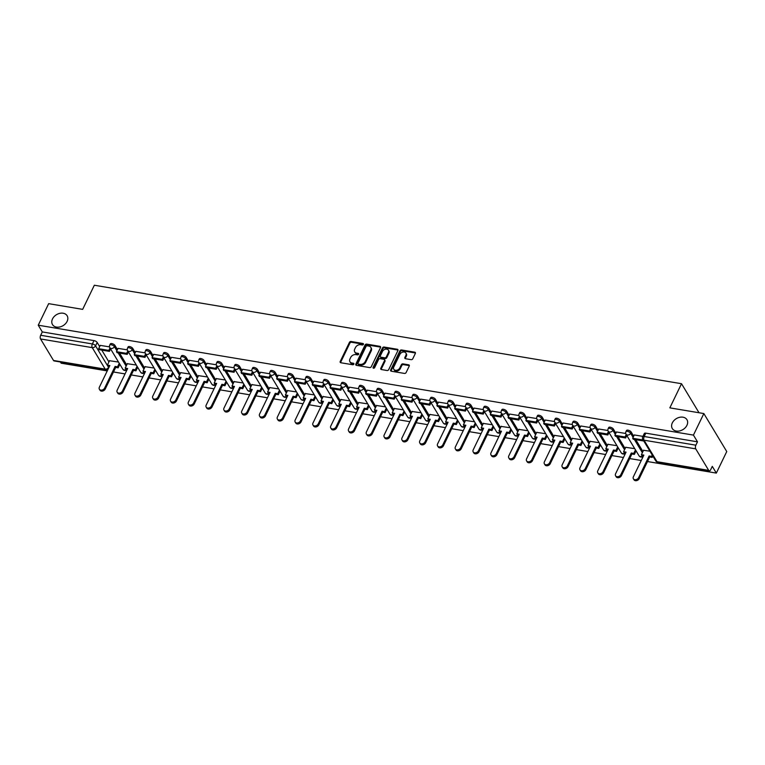 <?xml version="1.0" encoding="UTF-8"?>
<svg xmlns="http://www.w3.org/2000/svg" width="765" height="765" viewBox="0 0 765 765"><rect width="100%" height="100%" fill="white"/><g stroke="black" fill="none" stroke-linecap="round" stroke-linejoin="round"><path stroke-width="1.15" d="M363.404 344.365A0.918 0.689 -31.1 0 0 362.983 343.495L351.078 341.496A1.31 0.985 -31.1 0 0 349.442 342.376L340.205 361.501A1.31 0.985 -31.1 0 0 340.808 362.744L352.703 364.742A0.918 0.689 -31.1 0 0 353.43 363.251L351.89 362.993A4.198 3.136 -31.1 0 1 349.94 361.769A4.198 3.136 -31.1 0 1 349.949 358.995L350.714 357.398A4.198 3.136 -31.1 0 1 355.945 354.606L357.484 354.864A0.918 0.689 -31.1 0 0 358.202 353.373L356.662 353.114A4.198 3.136 -31.1 0 1 354.711 351.881A4.198 3.136 -31.1 0 1 354.721 349.117L355.495 347.52A4.198 3.136 -31.1 0 1 360.717 344.719L362.266 344.977A0.918 0.689 -31.1 0 0 363.404 344.365M363.452 344.26A0.918 0.689 -31.1 0 0 363.442 344.25L351.537 342.261A1.31 0.985 -31.1 0 0 349.901 343.131L340.664 362.256A1.31 0.985 -31.1 0 0 340.549 362.667M353.43 363.251L353.889 364.016A0.918 0.689 -31.1 0 0 353.889 364.016L351.89 362.993M358.67 354.138A0.918 0.689 -31.1 0 0 358.661 354.138L356.662 353.114M672.32 422.902A8.549 6.397 -31.1 0 0 672.301 428.543A8.549 6.397 -31.1 0 0 679.597 430.934A8.549 6.397 -31.1 0 0 686.922 425.35A8.549 6.397 -31.1 0 0 686.951 419.708A8.549 6.397 -31.1 0 0 679.645 417.308A8.549 6.397 -31.1 0 0 672.32 422.902M52.508 318.928A8.549 6.397 -31.1 0 0 52.489 324.57A8.549 6.397 -31.1 0 0 59.785 326.971A8.549 6.397 -31.1 0 0 67.11 321.386A8.549 6.397 -31.1 0 0 67.129 315.744A8.549 6.397 -31.1 0 0 59.833 313.344A8.549 6.397 -31.1 0 0 52.508 318.928M411.13 359.665A1.31 0.985 -31.1 0 0 412.765 358.795L415.357 353.43A1.31 0.985 -31.1 0 0 414.754 352.177L401.539 349.959A1.31 0.985 -31.1 0 0 399.904 350.839L390.657 369.964A1.31 0.985 -31.1 0 0 391.269 371.207L404.484 373.425A1.31 0.985 -31.1 0 0 406.11 372.555L409.246 366.072A1.31 0.985 -31.1 0 0 408.644 364.819L402.983 363.872A1.31 0.985 -31.1 0 0 401.348 364.742L399.799 367.965A3.509 2.62 -31.1 0 1 396.786 370.25A3.509 2.62 -31.1 0 1 393.793 369.266A3.509 2.62 -31.1 0 1 393.803 366.951L399.894 354.367A3.509 2.62 -31.1 0 1 402.897 352.072A3.509 2.62 -31.1 0 1 405.89 353.057A3.509 2.62 -31.1 0 1 405.88 355.371L404.867 357.465A1.31 0.985 -31.1 0 0 405.479 358.718L411.13 359.665M38.25 325.202L48.664 303.657L82.668 309.366L94.334 285.23L681.519 383.714L669.844 407.86L703.848 413.559L693.434 435.103L38.25 325.202L42.305 331.924L40.679 335.28L92.374 343.954A2.668 1.167 25.8 0 1 95.568 345.857L108.534 367.353A2.668 1.167 25.8 0 1 108.707 367.898M380.53 347.587A1.31 0.985 -31.1 0 0 379.918 346.335L366.703 344.116A1.31 0.985 -31.1 0 0 365.068 344.996L355.83 364.121A1.31 0.985 -31.1 0 0 356.433 365.364L369.648 367.582A1.31 0.985 -31.1 0 0 371.283 366.712L380.53 347.587M384.116 347.042L397.341 349.261A1.31 0.985 -31.1 0 1 397.943 350.504L388.697 369.629A1.31 0.985 -31.1 0 1 387.061 370.509L381.41 369.552A1.31 0.985 -31.1 0 1 380.798 368.309L384.546 360.554A1.31 0.985 -31.1 0 0 383.944 359.301L380.195 358.67A1.31 0.985 -31.1 0 0 378.56 359.55L374.659 367.621A0.918 0.689 -31.1 0 1 373.091 367.353L382.49 347.912A1.31 0.985 -31.1 0 1 384.116 347.042L384.575 347.798L397.79 350.016L397.341 349.261M703.848 413.559L726.75 451.551L716.336 473.095L647.496 461.544M60.435 361.998L61.152 363.193L107.243 370.92M113.488 371.972L125.049 373.913M131.284 374.955L142.845 376.896M149.089 377.939L160.65 379.88M166.885 380.932L178.446 382.863M184.69 383.915L196.242 385.856M202.486 386.899L214.047 388.84M220.291 389.882L231.843 391.823M238.087 392.866L249.648 394.807M255.893 395.859L267.444 397.79M273.688 398.842L285.249 400.784M291.484 401.826L303.045 403.767M309.29 404.809L320.851 406.751M327.085 407.802L338.646 409.734M344.891 410.786L356.452 412.727M362.686 413.769L374.248 415.711M380.492 416.753L392.053 418.694M398.288 419.746L409.849 421.678M416.093 422.729L427.645 424.671M433.889 425.713L445.45 427.654M451.694 428.696L463.246 430.638M469.49 431.69L481.051 433.621M487.295 434.673L498.847 436.614M505.091 437.657L516.652 439.598M522.887 440.64L534.448 442.581M540.692 443.624L552.254 445.565M558.488 446.617L570.049 448.548M576.294 449.6L587.855 451.541M594.089 452.584L605.651 454.525M611.895 455.567L623.456 457.508M629.691 458.56L641.252 460.492M693.434 435.103L697.489 441.826L695.863 445.182A2.668 1.339 99.5 0 0 695.739 448.864L708.696 470.37A2.668 1.339 99.5 0 0 709.308 470.838A2.668 1.339 99.5 0 0 710.666 469.72L712.282 466.363L716.336 473.095M42.305 331.924L93.99 340.597A2.668 1.167 25.8 0 1 97.193 342.5L99.67 346.612M101.774 350.102L108.926 361.96M53.512 360.468L105.197 369.141A2.668 1.339 99.5 0 0 105.809 369.61L54.114 360.937A2.668 1.339 -80.5 0 1 53.512 360.468L40.555 338.962A2.668 1.339 -80.5 0 1 40.679 335.28M127.325 349.873L118.068 348.371M136.313 365.039L127.315 363.719M145.13 352.866L135.864 351.355M154.119 368.032L145.12 366.703M162.926 355.849L153.669 354.348M171.915 371.015L162.916 369.696M180.731 358.833L171.465 357.332M189.72 373.999L180.722 372.679M198.527 361.816L189.271 360.315M207.516 376.982L198.518 375.663M216.332 364.8L207.066 363.299M225.321 379.976L216.323 378.646M234.128 367.793L224.872 366.292M243.117 382.959L234.119 381.639M251.934 370.776L242.668 369.275M260.922 385.943L251.924 384.623M269.729 373.76L260.463 372.259M278.718 388.926L269.72 387.606M287.535 376.743L278.269 375.242M296.514 391.919L287.516 390.59M305.331 379.736L296.065 378.235M314.319 394.903L305.321 393.583M323.136 382.72L313.87 381.219M332.115 397.886L323.117 396.566M340.932 385.703L331.666 384.202M349.921 400.87L340.922 399.55M358.728 388.687L349.471 387.186M367.716 403.853L358.718 402.533M376.533 391.68L367.267 390.169M385.522 406.846L376.523 405.517M394.329 394.664L385.072 393.162M403.318 409.83L394.319 408.51M412.134 397.647L402.868 396.146M421.123 412.813L412.125 411.494M429.93 400.63L420.674 399.129M438.919 415.797L429.92 414.477M447.735 403.624L438.469 402.113M456.724 418.79L447.726 417.461M465.531 406.607L456.275 405.106M474.52 421.773L465.522 420.454M483.337 409.591L474.071 408.089M492.325 424.757L483.327 423.437M501.132 412.574L491.876 411.073M510.121 427.74L501.123 426.421M518.938 415.567L509.672 414.056M527.927 430.733L518.919 429.404M536.734 418.551L527.468 417.049M545.722 433.717L536.724 432.397M554.539 421.534L545.273 420.033M563.518 436.7L554.52 435.381M572.335 424.518L563.069 423.016M581.323 439.684L572.325 438.364M590.14 427.501L580.874 426M599.119 442.677L590.121 441.348M607.936 430.494L598.67 428.993M616.925 445.66L607.926 444.341M625.732 433.478L616.475 431.976M634.721 448.644L625.722 447.324M642.935 436.366L634.271 434.96M649.906 451.187L643.528 450.308M631.202 432.072L630.628 433.258A2.668 1.167 25.8 0 0 628.132 431.536A2.668 1.167 25.8 0 0 625.933 431.718L626.506 430.523A2.668 1.167 -154.2 0 1 628.706 430.341A2.668 1.167 -154.2 0 1 631.202 432.072L633.678 436.184M635.782 439.674L642.935 451.532M613.396 429.089L612.822 430.274A2.668 1.167 25.8 0 0 610.327 428.553A2.668 1.167 25.8 0 0 608.137 428.735L608.711 427.539A2.668 1.167 -154.2 0 1 610.9 427.358A2.668 1.167 -154.2 0 1 613.396 429.089L615.882 433.2M617.986 436.691L625.129 448.548M595.6 426.095L595.027 427.291A2.668 1.167 25.8 0 0 592.531 425.56A2.668 1.167 25.8 0 0 590.331 425.742L590.915 424.556A2.668 1.167 -154.2 0 1 593.105 424.374A2.668 1.167 -154.2 0 1 595.6 426.095L598.077 430.217M600.181 433.707L607.334 445.565M577.795 423.112L577.221 424.307A2.668 1.167 25.8 0 0 574.725 422.576A2.668 1.167 25.8 0 0 572.536 422.758L573.109 421.572A2.668 1.167 -154.2 0 1 575.299 421.391A2.668 1.167 -154.2 0 1 577.795 423.112L580.281 427.233M582.385 430.724L589.528 442.581M559.999 420.128L559.425 421.314A2.668 1.167 25.8 0 0 556.93 419.593A2.668 1.167 25.8 0 0 554.73 419.775L555.314 418.579A2.668 1.167 -154.2 0 1 557.503 418.407A2.668 1.167 -154.2 0 1 559.999 420.128L562.476 424.24M564.58 427.731L571.732 439.588M542.194 417.145L541.62 418.331A2.668 1.167 25.8 0 0 539.124 416.609A2.668 1.167 25.8 0 0 536.934 416.791L537.508 415.596A2.668 1.167 -154.2 0 1 539.698 415.414A2.668 1.167 -154.2 0 1 542.194 417.145L544.68 421.257M546.784 424.747L553.927 436.605M524.398 414.152L523.824 415.347A2.668 1.167 25.8 0 0 521.328 413.626A2.668 1.167 25.8 0 0 519.129 413.798L519.712 412.612A2.668 1.167 -154.2 0 1 521.902 412.431A2.668 1.167 -154.2 0 1 524.398 414.152L526.875 418.273M528.978 421.764L536.131 433.621M506.593 411.168L506.019 412.364A2.668 1.167 25.8 0 0 503.523 410.633A2.668 1.167 25.8 0 0 501.333 410.815L501.907 409.629A2.668 1.167 -154.2 0 1 504.097 409.447A2.668 1.167 -154.2 0 1 506.593 411.168L509.079 415.29M511.183 418.78L518.326 430.638M488.797 408.185L488.223 409.38A2.668 1.167 25.8 0 0 485.727 407.649A2.668 1.167 25.8 0 0 483.537 407.831L484.111 406.636A2.668 1.167 -154.2 0 1 486.301 406.464A2.668 1.167 -154.2 0 1 488.797 408.185L491.273 412.297M493.377 415.787L500.53 427.654M471.001 405.201L470.418 406.387A2.668 1.167 25.8 0 0 467.922 404.666A2.668 1.167 25.8 0 0 465.732 404.848L466.306 403.652A2.668 1.167 -154.2 0 1 468.505 403.471A2.668 1.167 -154.2 0 1 471.001 405.201L473.478 409.313M475.581 412.804L482.734 424.661M453.196 402.218L452.622 403.404A2.668 1.167 25.8 0 0 450.126 401.682A2.668 1.167 25.8 0 0 447.936 401.855L448.51 400.669A2.668 1.167 -154.2 0 1 450.7 400.487A2.668 1.167 -154.2 0 1 453.196 402.218L455.682 406.33M457.786 409.82L464.929 421.678M435.4 399.225L434.816 400.42A2.668 1.167 25.8 0 0 432.321 398.689A2.668 1.167 25.8 0 0 430.131 398.871L430.705 397.685A2.668 1.167 -154.2 0 1 432.904 397.504A2.668 1.167 -154.2 0 1 435.4 399.225L437.876 403.346M439.98 406.837L447.133 418.694M417.594 396.241L417.021 397.437A2.668 1.167 25.8 0 0 414.525 395.706A2.668 1.167 25.8 0 0 412.335 395.888L412.909 394.692A2.668 1.167 -154.2 0 1 415.099 394.52A2.668 1.167 -154.2 0 1 417.594 396.241L420.081 400.363M422.184 403.853L429.328 415.711M399.799 393.258L399.215 394.444A2.668 1.167 25.8 0 0 396.719 392.722A2.668 1.167 25.8 0 0 394.53 392.904L395.103 391.709A2.668 1.167 -154.2 0 1 397.303 391.527A2.668 1.167 -154.2 0 1 399.799 393.258L402.275 397.37M404.379 400.86L411.532 412.718M381.993 390.274L381.419 391.46A2.668 1.167 25.8 0 0 378.924 389.739A2.668 1.167 25.8 0 0 376.734 389.911L377.308 388.725A2.668 1.167 -154.2 0 1 379.497 388.543A2.668 1.167 -154.2 0 1 381.993 390.274L384.479 394.386M386.583 397.877L393.726 409.734M364.197 387.281L363.624 388.477A2.668 1.167 25.8 0 0 361.128 386.746A2.668 1.167 25.8 0 0 358.928 386.927L359.502 385.742A2.668 1.167 -154.2 0 1 361.702 385.56A2.668 1.167 -154.2 0 1 364.197 387.281L366.674 391.403M368.778 394.893L375.931 406.751M346.392 384.298L345.818 385.493A2.668 1.167 25.8 0 0 343.322 383.762A2.668 1.167 25.8 0 0 341.133 383.944L341.706 382.749A2.668 1.167 -154.2 0 1 343.896 382.577A2.668 1.167 -154.2 0 1 346.392 384.298L348.878 388.419M350.982 391.909L358.125 403.767M328.596 381.314L328.022 382.5A2.668 1.167 25.8 0 0 325.527 380.779A2.668 1.167 25.8 0 0 323.327 380.96L323.911 379.765A2.668 1.167 -154.2 0 1 326.1 379.583A2.668 1.167 -154.2 0 1 328.596 381.314L331.073 385.426M333.177 388.916L340.329 400.774M310.791 378.331L310.217 379.517A2.668 1.167 25.8 0 0 307.721 377.795A2.668 1.167 25.8 0 0 305.531 377.967L306.105 376.782A2.668 1.167 -154.2 0 1 308.295 376.6A2.668 1.167 -154.2 0 1 310.791 378.331L313.277 382.443M315.381 385.933L322.524 397.79M292.995 375.338L292.421 376.533A2.668 1.167 25.8 0 0 289.925 374.802A2.668 1.167 25.8 0 0 287.726 374.984L288.309 373.798A2.668 1.167 -154.2 0 1 290.499 373.616A2.668 1.167 -154.2 0 1 292.995 375.338L295.472 379.459M297.575 382.949L304.728 394.807M275.19 372.354L274.616 373.55A2.668 1.167 25.8 0 0 272.12 371.819A2.668 1.167 25.8 0 0 269.93 372L270.504 370.805A2.668 1.167 -154.2 0 1 272.694 370.633A2.668 1.167 -154.2 0 1 275.19 372.354L277.676 376.476M279.78 379.966L286.923 391.823M257.394 369.371L256.82 370.556A2.668 1.167 25.8 0 0 254.324 368.835A2.668 1.167 25.8 0 0 252.125 369.017L252.708 367.822A2.668 1.167 -154.2 0 1 254.898 367.64A2.668 1.167 -154.2 0 1 257.394 369.371L259.87 373.483M261.974 376.973L269.127 388.83M239.588 366.387L239.015 367.573A2.668 1.167 25.8 0 0 236.519 365.852A2.668 1.167 25.8 0 0 234.329 366.033L234.903 364.838A2.668 1.167 -154.2 0 1 237.093 364.656A2.668 1.167 -154.2 0 1 239.588 366.387L242.075 370.499M244.178 373.989L251.322 385.847M221.793 363.394L221.219 364.589A2.668 1.167 25.8 0 0 218.723 362.868A2.668 1.167 25.8 0 0 216.533 363.04L217.107 361.855A2.668 1.167 -154.2 0 1 219.297 361.673A2.668 1.167 -154.2 0 1 221.793 363.394L224.269 367.516M226.383 371.006L233.526 382.863M203.997 360.411L203.413 361.606A2.668 1.167 25.8 0 0 200.918 359.875A2.668 1.167 25.8 0 0 198.728 360.057L199.302 358.871A2.668 1.167 -154.2 0 1 201.501 358.689A2.668 1.167 -154.2 0 1 203.997 360.411L206.474 364.532M208.577 368.022L215.73 379.88M186.191 357.427L185.618 358.613A2.668 1.167 25.8 0 0 183.122 356.892A2.668 1.167 25.8 0 0 180.932 357.073L181.506 355.878A2.668 1.167 -154.2 0 1 183.696 355.706A2.668 1.167 -154.2 0 1 186.191 357.427L188.678 361.539M190.781 365.029L197.925 376.887M168.396 354.444L167.812 355.629A2.668 1.167 25.8 0 0 165.316 353.908A2.668 1.167 25.8 0 0 163.127 354.09L163.7 352.895A2.668 1.167 -154.2 0 1 165.9 352.713A2.668 1.167 -154.2 0 1 168.396 354.444L170.872 358.555M172.976 362.046L180.129 373.903M150.59 351.46L150.017 352.646A2.668 1.167 25.8 0 0 147.521 350.925A2.668 1.167 25.8 0 0 145.331 351.097L145.905 349.911A2.668 1.167 -154.2 0 1 148.094 349.729A2.668 1.167 -154.2 0 1 150.59 351.46L153.077 355.572M155.18 359.062L162.323 370.92M132.794 348.467L132.211 349.662A2.668 1.167 25.8 0 0 129.725 347.932A2.668 1.167 25.8 0 0 127.526 348.113L128.099 346.928A2.668 1.167 -154.2 0 1 130.299 346.746A2.668 1.167 -154.2 0 1 132.794 348.467L135.271 352.589M137.375 356.079L144.528 367.936M114.989 345.484L114.415 346.679A2.668 1.167 25.8 0 0 111.92 344.948A2.668 1.167 25.8 0 0 109.73 345.13L110.303 343.934A2.668 1.167 -154.2 0 1 112.493 343.762A2.668 1.167 -154.2 0 1 114.989 345.484L117.475 349.605M119.579 353.095L126.722 364.953M681.519 383.714L699.019 412.746M109.529 346.889L100.263 345.388M118.518 362.055L109.519 360.736M697.489 441.826L645.803 433.153A2.668 1.167 -154.2 0 0 644.312 433.506L642.686 436.863A2.668 1.167 25.8 0 1 644.178 436.509L695.863 445.182M354.711 351.881L355.17 352.646A4.198 3.136 -31.1 0 0 357.121 353.879M349.94 361.769L350.389 362.524A4.198 3.136 -31.1 0 0 352.349 363.757M380.635 347.176A1.31 0.985 -31.1 0 0 380.377 347.09L367.162 344.881A1.31 0.985 -31.1 0 0 365.527 345.751L356.28 364.876A1.31 0.985 -31.1 0 0 356.174 365.288M367.219 345.809A0.918 0.689 -31.1 0 0 366.072 346.421L357.963 363.212A0.918 0.689 -31.1 0 0 358.383 364.083L360.009 364.36A4.198 3.136 -31.1 0 0 365.23 361.558L370.786 350.083A4.198 3.136 -31.1 0 0 370.796 347.32A4.198 3.136 -31.1 0 0 368.845 346.086L367.219 345.809M357.953 363.815L358.412 364.58A0.918 0.689 -31.1 0 0 358.842 364.848L358.383 364.083M370.796 347.32L371.255 348.075A4.198 3.136 -31.1 0 1 371.235 350.848L365.689 362.323A4.198 3.136 -31.1 0 1 360.468 365.115L358.842 364.848M384.556 359.684L385.015 360.449A1.31 0.985 -31.1 0 1 385.005 361.31L381.257 369.065A1.31 0.985 -31.1 0 0 381.152 369.476M384.575 347.798A1.31 0.985 -31.1 0 0 382.949 348.677L373.55 368.118A0.918 0.689 -31.1 0 0 373.502 368.233M388.438 352.502A3.509 2.62 -31.1 0 0 388.448 350.188A3.509 2.62 -31.1 0 0 385.455 349.203A3.509 2.62 -31.1 0 0 382.452 351.498L380.301 355.935A1.31 0.985 -31.1 0 0 380.913 357.188L384.661 357.81A1.31 0.985 -31.1 0 0 386.296 356.939L388.438 352.502L388.897 353.258A3.509 2.62 -31.1 0 0 388.907 350.944L388.448 350.188M380.301 356.796L380.76 357.561A1.31 0.985 -31.1 0 0 381.372 357.944L380.913 357.188M388.897 353.258L386.755 357.695A1.31 0.985 -31.1 0 1 385.12 358.575L381.372 357.944M405.89 353.057L406.349 353.812A3.509 2.62 -31.1 0 1 406.339 356.127L405.326 358.23A1.31 0.985 -31.1 0 0 405.221 358.642M393.793 369.266L394.252 370.031A3.509 2.62 -31.1 0 0 397.245 371.015A3.509 2.62 -31.1 0 0 400.258 368.72L399.799 367.965M409.361 365.66A1.31 0.985 -31.1 0 0 409.103 365.584L403.442 364.628A1.31 0.985 -31.1 0 0 401.807 365.507L400.258 368.72M415.472 353.019A1.31 0.985 -31.1 0 0 415.213 352.933L401.998 350.724A1.31 0.985 -31.1 0 0 400.363 351.594L391.116 370.719A1.31 0.985 -31.1 0 0 391.001 371.13M109.452 366.359L107.989 366.11L107.396 365.125L109.844 365.536L99.383 387.186A3.07 2.295 -31.1 0 0 99.374 389.213A3.07 2.295 -31.1 0 0 101.994 390.074A3.07 2.295 -31.1 0 0 104.633 388.065L105.226 389.05A3.07 2.295 148.9 0 1 102.596 391.058A3.07 2.295 148.9 0 1 99.966 390.198L99.374 389.213M119.856 364.283L118.145 367.822L117.552 366.827L115.094 366.416L115.697 367.401L105.226 389.05M118.145 367.822L115.697 367.401M110.6 348.936L109.414 351.384L108.821 350.399L98.666 348.697L100.291 345.34M108.821 350.399L110.007 347.941M109.414 351.384L99.259 349.682L98.666 348.697M115.094 366.416L104.633 388.065M117.552 366.827L119.264 363.289M107.396 365.125L109.605 360.564M127.248 369.342L125.795 369.103L125.192 368.108L127.65 368.52L117.179 390.169A3.07 2.295 -31.1 0 0 117.179 392.196A3.07 2.295 -31.1 0 0 119.799 393.057A3.07 2.295 -31.1 0 0 122.429 391.049L123.031 392.043A3.07 2.295 148.9 0 1 120.392 394.051A3.07 2.295 148.9 0 1 117.772 393.181L117.179 392.196M137.652 367.267L135.95 370.805L135.348 369.811L132.9 369.399L133.493 370.394L123.031 392.043M135.95 370.805L133.493 370.394M128.405 351.919L127.219 354.377L126.617 353.382L116.471 351.68L118.087 348.324M126.617 353.382L127.812 350.925M127.219 354.377L117.064 352.665L116.471 351.68M132.9 369.399L122.429 391.049M135.348 369.811L137.059 366.272M125.192 368.108L127.401 363.547M145.054 372.326L143.59 372.086L142.998 371.101L145.446 371.513L134.984 393.153A3.07 2.295 -31.1 0 0 134.975 395.18A3.07 2.295 -31.1 0 0 137.595 396.05A3.07 2.295 -31.1 0 0 140.234 394.042L140.827 395.027A3.07 2.295 148.9 0 1 138.197 397.035A3.07 2.295 148.9 0 1 135.568 396.174L134.975 395.18M155.458 370.25L153.746 373.789L153.153 372.804L150.695 372.392L151.288 373.377L140.827 395.027M153.746 373.789L151.288 373.377M146.201 354.903L145.015 357.36L144.422 356.366L134.267 354.664L135.893 351.307M144.422 356.366L145.608 353.918M145.015 357.36L134.86 355.658L134.267 354.664M150.695 372.392L140.234 394.042M153.153 372.804L154.865 369.266M142.998 371.101L145.197 366.531M162.849 375.319L161.386 375.07L160.793 374.085L163.251 374.496L152.78 396.146A3.07 2.295 -31.1 0 0 152.78 398.173A3.07 2.295 -31.1 0 0 155.4 399.034A3.07 2.295 -31.1 0 0 158.03 397.025L158.632 398.01A3.07 2.295 148.9 0 1 155.993 400.019A3.07 2.295 148.9 0 1 153.373 399.158L152.78 398.173M173.253 373.234L171.542 376.772L170.949 375.787L168.501 375.376L169.094 376.361L158.632 398.01M171.542 376.772L169.094 376.361M164.006 357.886L162.821 360.344L162.218 359.359L152.063 357.657L153.689 354.3M162.218 359.359L163.414 356.901M162.821 360.344L152.665 358.642L152.063 357.657M168.501 375.376L158.03 397.025M170.949 375.787L172.661 372.249M160.793 374.085L163.002 369.514M180.655 378.302L179.192 378.053L178.599 377.069L181.047 377.48L170.585 399.129A3.07 2.295 -31.1 0 0 170.576 401.156A3.07 2.295 -31.1 0 0 173.196 402.017A3.07 2.295 -31.1 0 0 175.835 400.009L176.428 400.994A3.07 2.295 148.9 0 1 173.798 403.002A3.07 2.295 148.9 0 1 171.169 402.141L170.576 401.156M191.059 376.217L189.347 379.756L188.754 378.771L186.297 378.359L186.889 379.344L176.428 400.994M189.347 379.756L186.889 379.344M181.802 360.87L180.617 363.327L180.024 362.342L169.868 360.64L171.494 357.284M180.024 362.342L181.209 359.885M180.617 363.327L170.461 361.625L169.868 360.64M186.297 378.359L175.835 400.009M188.754 378.771L190.466 375.233M178.599 377.069L180.798 372.507M198.451 381.286L196.988 381.047L196.395 380.052L198.852 380.463L188.381 402.113A3.07 2.295 -31.1 0 0 188.372 404.14A3.07 2.295 -31.1 0 0 191.001 405.001A3.07 2.295 -31.1 0 0 193.631 402.992L194.224 403.987A3.07 2.295 148.9 0 1 191.594 405.995A3.07 2.295 148.9 0 1 188.974 405.125L188.372 404.14M208.855 379.211L207.143 382.749L206.55 381.754L204.102 381.343L204.695 382.337L194.224 403.987M207.143 382.749L204.695 382.337M199.608 363.863L198.422 366.311L197.819 365.326L187.664 363.624L189.29 360.267M197.819 365.326L199.005 362.868M198.422 366.311L188.267 364.609L187.664 363.624M204.102 381.343L193.631 402.992M206.55 381.754L208.262 378.216M196.395 380.052L198.604 375.491M216.256 384.269L214.793 384.03L214.2 383.036L216.648 383.456L206.187 405.096A3.07 2.295 -31.1 0 0 206.177 407.123A3.07 2.295 -31.1 0 0 208.797 407.984A3.07 2.295 -31.1 0 0 211.436 405.976L212.029 406.97A3.07 2.295 148.9 0 1 209.4 408.979A3.07 2.295 148.9 0 1 206.77 408.118L206.177 407.123M226.66 382.194L224.948 385.732L224.355 384.747L221.898 384.336L222.491 385.321L212.029 406.97M224.948 385.732L222.491 385.321M217.403 366.846L216.218 369.304L215.625 368.309L205.469 366.607L207.086 363.251M215.625 368.309L216.811 365.861M216.218 369.304L206.062 367.602L205.469 366.607M221.898 384.336L211.436 405.976M224.355 384.747L226.058 381.209M214.2 383.036L216.399 378.474M234.052 387.262L232.589 387.014L231.996 386.029L234.453 386.44L223.982 408.089A3.07 2.295 -31.1 0 0 223.973 410.117A3.07 2.295 -31.1 0 0 226.603 410.977A3.07 2.295 -31.1 0 0 229.232 408.969L229.825 409.954A3.07 2.295 148.9 0 1 227.195 411.962A3.07 2.295 148.9 0 1 224.575 411.101L223.973 410.117M244.456 385.178L242.744 388.716L242.151 387.731L239.703 387.32L240.296 388.304L229.825 409.954M242.744 388.716L240.296 388.304M235.209 369.83L234.023 372.287L233.421 371.302L223.265 369.6L224.891 366.244M233.421 371.302L234.606 368.845M234.023 372.287L223.868 370.585L223.265 369.6M239.703 387.32L229.232 408.969M242.151 387.731L243.863 384.193M231.996 386.029L234.205 381.458M251.857 390.246L250.394 389.997L249.801 389.012L252.249 389.423L241.788 411.073A3.07 2.295 -31.1 0 0 241.778 413.1A3.07 2.295 -31.1 0 0 244.398 413.961A3.07 2.295 -31.1 0 0 247.038 411.953L247.63 412.937A3.07 2.295 148.9 0 1 244.991 414.946A3.07 2.295 148.9 0 1 242.371 414.085L241.778 413.1M262.261 388.161L260.549 391.699L259.957 390.714L257.499 390.303L258.092 391.288L247.63 412.937M260.549 391.699L258.092 391.288M253.005 372.813L251.819 375.271L251.226 374.286L241.071 372.584L242.687 369.227M251.226 374.286L252.412 371.828M251.819 375.271L241.663 373.569L241.071 372.584M257.499 390.303L247.038 411.953M259.957 390.714L261.659 387.176M249.801 389.012L252.001 384.451M269.653 393.229L268.19 392.99L267.597 391.996L270.055 392.407L259.584 414.056A3.07 2.295 -31.1 0 0 259.574 416.084A3.07 2.295 -31.1 0 0 262.204 416.944A3.07 2.295 -31.1 0 0 264.833 414.936L265.426 415.921A3.07 2.295 148.9 0 1 262.797 417.939A3.07 2.295 148.9 0 1 260.176 417.068L259.574 416.084M280.057 391.154L278.345 394.692L277.752 393.698L275.295 393.286L275.897 394.281L265.426 415.921M278.345 394.692L275.897 394.281M270.81 375.806L269.615 378.254L269.022 377.269L258.866 375.567L260.492 372.211M269.022 377.269L270.208 374.812M269.615 378.254L259.459 376.552L258.866 375.567M275.295 393.286L264.833 414.936M277.752 393.698L279.464 390.16M267.597 391.996L269.806 387.434M287.458 396.213L285.995 395.974L285.393 394.979L287.85 395.39L277.389 417.04A3.07 2.295 -31.1 0 0 277.379 419.067A3.07 2.295 -31.1 0 0 280 419.928A3.07 2.295 -31.1 0 0 282.639 417.92L283.232 418.914A3.07 2.295 148.9 0 1 280.592 420.922A3.07 2.295 148.9 0 1 277.972 420.061L277.379 419.067M297.862 394.138L296.151 397.676L295.548 396.691L293.1 396.28L293.693 397.264L283.232 418.914M296.151 397.676L293.693 397.264M288.606 378.79L287.42 381.247L286.827 380.253L276.672 378.551L278.288 375.194M286.827 380.253L288.013 377.805M287.42 381.247L277.265 379.545L276.672 378.551M293.1 396.28L282.639 417.92M295.548 396.691L297.26 393.153M285.393 394.979L287.602 390.418M305.254 399.206L303.791 398.957L303.198 397.972L305.646 398.383L295.185 420.033A3.07 2.295 -31.1 0 0 295.175 422.06A3.07 2.295 -31.1 0 0 297.805 422.921A3.07 2.295 -31.1 0 0 300.435 420.913L301.028 421.898A3.07 2.295 148.9 0 1 298.398 423.906A3.07 2.295 148.9 0 1 295.778 423.045L295.175 422.06M315.658 397.121L313.946 400.659L313.354 399.674L310.896 399.263L311.498 400.248L301.028 421.898M313.946 400.659L311.498 400.248M306.411 381.773L305.216 384.231L304.623 383.246L294.468 381.534L296.093 378.187M304.623 383.246L305.809 380.788M305.216 384.231L295.06 382.529L294.468 381.534M310.896 399.263L300.435 420.913M313.354 399.674L315.065 396.136M303.198 397.972L305.407 393.401M323.05 402.189L321.596 401.941L320.994 400.956L323.452 401.367L312.99 423.016A3.07 2.295 -31.1 0 0 312.981 425.044A3.07 2.295 -31.1 0 0 315.601 425.904A3.07 2.295 -31.1 0 0 318.23 423.896L318.833 424.881A3.07 2.295 148.9 0 1 316.194 426.889A3.07 2.295 148.9 0 1 313.574 426.029L312.981 425.044M333.464 400.105L331.752 403.643L331.149 402.658L328.701 402.247L329.294 403.232L318.833 424.881M331.752 403.643L329.294 403.232M324.207 384.757L323.021 387.214L322.428 386.229L312.273 384.527L313.889 381.171M322.428 386.229L323.614 383.772M323.021 387.214L312.866 385.512L312.273 384.527M328.701 402.247L318.23 423.896M331.149 402.658L332.861 399.12M320.994 400.956L323.203 396.394M340.855 405.173L339.392 404.924L338.799 403.939L341.247 404.35L330.786 426A3.07 2.295 -31.1 0 0 330.776 428.027A3.07 2.295 -31.1 0 0 333.397 428.888A3.07 2.295 -31.1 0 0 336.036 426.88L336.629 427.865A3.07 2.295 148.9 0 1 333.999 429.873A3.07 2.295 148.9 0 1 331.369 429.012L330.776 428.027M351.259 403.098L349.548 406.636L348.955 405.641L346.497 405.23L347.1 406.225L336.629 427.865M349.548 406.636L347.1 406.225M342.003 387.75L340.817 390.198L340.224 389.213L330.069 387.511L331.694 384.154M340.224 389.213L341.41 386.755M340.817 390.198L330.662 388.496L330.069 387.511M346.497 405.23L336.036 426.88M348.955 405.641L350.666 402.103M338.799 403.939L341.008 399.378M358.651 408.156L357.198 407.917L356.595 406.923L359.053 407.334L348.582 428.983A3.07 2.295 -31.1 0 0 348.582 431.011A3.07 2.295 -31.1 0 0 351.202 431.871A3.07 2.295 -31.1 0 0 353.832 429.863L354.434 430.858A3.07 2.295 148.9 0 1 351.795 432.866A3.07 2.295 148.9 0 1 349.175 432.005L348.582 431.011M369.055 406.081L367.353 409.619L366.751 408.634L364.303 408.214L364.895 409.208L354.434 430.858M367.353 409.619L364.895 409.208M359.808 390.733L358.622 393.191L358.03 392.196L347.874 390.494L349.49 387.138M358.03 392.196L359.215 389.748M358.622 393.191L348.467 391.479L347.874 390.494M364.303 408.214L353.832 429.863M366.751 408.634L368.462 405.096M356.595 406.923L358.804 402.361M376.457 411.149L374.993 410.901L374.401 409.916L376.849 410.327L366.387 431.976A3.07 2.295 -31.1 0 0 366.378 434.004A3.07 2.295 -31.1 0 0 368.998 434.864A3.07 2.295 -31.1 0 0 371.637 432.856L372.23 433.841A3.07 2.295 148.9 0 1 369.6 435.849A3.07 2.295 148.9 0 1 366.971 434.989L366.378 434.004M386.861 409.065L385.149 412.603L384.556 411.618L382.098 411.207L382.701 412.192L372.23 433.841M385.149 412.603L382.701 412.192M377.604 393.717L376.418 396.174L375.825 395.189L365.67 393.478L367.296 390.131M375.825 395.189L377.011 392.732M376.418 396.174L366.263 394.472L365.67 393.478M382.098 411.207L371.637 432.856M384.556 411.618L386.268 408.08M374.401 409.916L376.609 405.345M394.252 414.133L392.799 413.884L392.196 412.899L394.654 413.31L384.183 434.96A3.07 2.295 -31.1 0 0 384.183 436.987A3.07 2.295 -31.1 0 0 386.803 437.848A3.07 2.295 -31.1 0 0 389.433 435.84L390.035 436.825A3.07 2.295 148.9 0 1 387.396 438.833A3.07 2.295 148.9 0 1 384.776 437.972L384.183 436.987M404.656 412.048L402.954 415.586L402.352 414.601L399.904 414.19L400.497 415.175L390.035 436.825M402.954 415.586L400.497 415.175M395.409 396.7L394.224 399.158L393.621 398.173L383.466 396.471L385.091 393.114M393.621 398.173L394.817 395.715M394.224 399.158L384.068 397.456L383.466 396.471M399.904 414.19L389.433 435.84M402.352 414.601L404.063 411.063M392.196 412.899L394.405 408.338M412.058 417.116L410.595 416.868L410.002 415.883L412.45 416.294L401.988 437.943A3.07 2.295 -31.1 0 0 401.979 439.971A3.07 2.295 -31.1 0 0 404.599 440.831A3.07 2.295 -31.1 0 0 407.238 438.823L407.831 439.808A3.07 2.295 148.9 0 1 405.201 441.816A3.07 2.295 148.9 0 1 402.572 440.956L401.979 439.971M422.462 415.041L420.75 418.579L420.157 417.585L417.7 417.174L418.292 418.168L407.831 439.808M420.75 418.579L418.292 418.168M413.205 399.693L412.019 402.141L411.427 401.156L401.271 399.454L402.897 396.098M411.427 401.156L412.612 398.699M412.019 402.141L401.864 400.439L401.271 399.454M417.7 417.174L407.238 438.823M420.157 417.585L421.869 414.047M410.002 415.883L412.201 411.321M429.853 420.1L428.39 419.861L427.798 418.866L430.255 419.277L419.784 440.927A3.07 2.295 -31.1 0 0 419.784 442.954A3.07 2.295 -31.1 0 0 422.404 443.815A3.07 2.295 -31.1 0 0 425.034 441.807L425.636 442.801A3.07 2.295 148.9 0 1 422.997 444.809A3.07 2.295 148.9 0 1 420.377 443.949L419.784 442.954M440.257 418.025L438.546 421.563L437.953 420.568L435.505 420.157L436.098 421.152L425.636 442.801M438.546 421.563L436.098 421.152M431.011 402.677L429.825 405.134L429.222 404.14L419.067 402.438L420.693 399.081M429.222 404.14L430.418 401.692M429.825 405.134L419.669 403.423L419.067 402.438M435.505 420.157L425.034 441.807M437.953 420.568L439.665 417.04M427.798 418.866L430.007 414.305M447.659 423.083L446.196 422.844L445.603 421.859L448.051 422.27L437.59 443.91A3.07 2.295 -31.1 0 0 437.58 445.938A3.07 2.295 -31.1 0 0 440.2 446.808A3.07 2.295 -31.1 0 0 442.839 444.8L443.432 445.785A3.07 2.295 148.9 0 1 440.803 447.793A3.07 2.295 148.9 0 1 438.173 446.932L437.58 445.938M458.063 421.008L456.351 424.546L455.758 423.561L453.301 423.15L453.894 424.135L443.432 445.785M456.351 424.546L453.894 424.135M448.806 405.66L447.621 408.118L447.028 407.133L436.872 405.421L438.498 402.065M447.028 407.133L448.214 404.675M447.621 408.118L437.465 406.416L436.872 405.421M453.301 423.15L442.839 444.8M455.758 423.561L457.47 420.023M445.603 421.859L447.802 417.288M465.455 426.076L463.992 425.828L463.399 424.843L465.856 425.254L455.385 446.903A3.07 2.295 -31.1 0 0 455.376 448.931A3.07 2.295 -31.1 0 0 458.005 449.791A3.07 2.295 -31.1 0 0 460.635 447.783L461.228 448.768A3.07 2.295 148.9 0 1 458.598 450.776A3.07 2.295 148.9 0 1 455.978 449.916L455.376 448.931M475.859 423.992L474.147 427.53L473.554 426.545L471.106 426.134L471.699 427.119L461.228 448.768M474.147 427.53L471.699 427.119M466.612 408.644L465.426 411.101L464.824 410.117L454.668 408.414L456.294 405.058M464.824 410.117L466.009 407.659M465.426 411.101L455.271 409.399L454.668 408.414M471.106 426.134L460.635 447.783M473.554 426.545L475.266 423.007M463.399 424.843L465.608 420.281M483.26 429.06L481.797 428.811L481.204 427.826L483.652 428.237L473.191 449.887A3.07 2.295 -31.1 0 0 473.181 451.914A3.07 2.295 -31.1 0 0 475.801 452.775A3.07 2.295 -31.1 0 0 478.441 450.767L479.033 451.752A3.07 2.295 148.9 0 1 476.394 453.76A3.07 2.295 148.9 0 1 473.774 452.899L473.181 451.914M493.664 426.985L491.952 430.513L491.36 429.528L488.902 429.117L489.495 430.102L479.033 451.752M491.952 430.513L489.495 430.102M484.408 411.637L483.222 414.085L482.629 413.1L472.474 411.398L474.09 408.041M482.629 413.1L483.815 410.642M483.222 414.085L473.066 412.383L472.474 411.398M488.902 429.117L478.441 450.767M491.36 429.528L493.062 425.99M481.204 427.826L483.404 423.265M501.056 432.043L499.593 431.804L499 430.81L501.457 431.221L490.987 452.87A3.07 2.295 -31.1 0 0 490.977 454.898A3.07 2.295 -31.1 0 0 493.607 455.758A3.07 2.295 -31.1 0 0 496.236 453.75L496.829 454.745A3.07 2.295 148.9 0 1 494.2 456.753A3.07 2.295 148.9 0 1 491.579 455.883L490.977 454.898M511.46 429.968L509.748 433.506L509.155 432.512L506.707 432.101L507.3 433.095L496.829 454.745M509.748 433.506L507.3 433.095M502.213 414.62L501.027 417.078L500.425 416.084L490.269 414.381L491.895 411.025M500.425 416.084L501.61 413.626M501.027 417.078L490.872 415.366L490.269 414.381M506.707 432.101L496.236 453.75M509.155 432.512L510.867 428.974M499 430.81L501.209 426.248M518.861 435.027L517.398 434.788L516.805 433.803L519.253 434.214L508.792 455.854A3.07 2.295 -31.1 0 0 508.782 457.881A3.07 2.295 -31.1 0 0 511.402 458.751A3.07 2.295 -31.1 0 0 514.042 456.743L514.635 457.728A3.07 2.295 148.9 0 1 511.995 459.736A3.07 2.295 148.9 0 1 509.375 458.876L508.782 457.881M529.265 432.952L527.554 436.49L526.961 435.505L524.503 435.094L525.096 436.079L514.635 457.728M527.554 436.49L525.096 436.079M520.009 417.604L518.823 420.061L518.23 419.067L508.075 417.365L509.691 414.008M518.23 419.067L519.416 416.619M518.823 420.061L508.668 418.359L508.075 417.365M524.503 435.094L514.042 456.743M526.961 435.505L528.663 431.967M516.805 433.803L519.005 429.232M536.657 438.02L535.194 437.771L534.601 436.786L537.059 437.197L526.588 458.847A3.07 2.295 -31.1 0 0 526.578 460.874A3.07 2.295 -31.1 0 0 529.208 461.735A3.07 2.295 -31.1 0 0 531.838 459.727L532.43 460.712A3.07 2.295 148.9 0 1 529.801 462.72A3.07 2.295 148.9 0 1 527.181 461.859L526.578 460.874M547.061 435.935L545.349 439.473L544.756 438.488L542.299 438.077L542.901 439.062L532.43 460.712M545.349 439.473L542.901 439.062M537.814 420.587L536.619 423.045L536.026 422.06L525.871 420.358L527.496 417.002M536.026 422.06L537.212 419.603M536.619 423.045L526.463 421.343L525.871 420.358M542.299 438.077L531.838 459.727M544.756 438.488L546.468 434.95M534.601 436.786L536.81 432.215M554.453 441.003L552.999 440.755L552.397 439.77L554.855 440.181L544.393 461.831A3.07 2.295 -31.1 0 0 544.384 463.858A3.07 2.295 -31.1 0 0 547.004 464.718A3.07 2.295 -31.1 0 0 549.643 462.71L550.236 463.695A3.07 2.295 148.9 0 1 547.597 465.703A3.07 2.295 148.9 0 1 544.976 464.843L544.384 463.858M564.866 438.919L563.155 442.457L562.552 441.472L560.104 441.061L560.697 442.046L550.236 463.695M563.155 442.457L560.697 442.046M555.61 423.571L554.424 426.029L553.831 425.044L543.676 423.341L545.292 419.985M553.831 425.044L555.017 422.586M554.424 426.029L544.269 424.326L543.676 423.341M560.104 441.061L549.643 462.71M562.552 441.472L564.264 437.934M552.397 439.77L554.606 435.209M572.258 443.987L570.795 443.748L570.202 442.753L572.65 443.165L562.189 464.814A3.07 2.295 -31.1 0 0 562.179 466.841A3.07 2.295 -31.1 0 0 564.809 467.702A3.07 2.295 -31.1 0 0 567.439 465.694L568.032 466.688A3.07 2.295 148.9 0 1 565.402 468.696A3.07 2.295 148.9 0 1 562.782 467.826L562.179 466.841M582.662 441.912L580.951 445.45L580.358 444.455L577.9 444.044L578.503 445.039L568.032 466.688M580.951 445.45L578.503 445.039M573.415 426.564L572.22 429.012L571.627 428.027L561.472 426.325L563.097 422.969M571.627 428.027L572.813 425.57M572.22 429.012L562.065 427.31L561.472 426.325M577.9 444.044L567.439 465.694M580.358 444.455L582.069 440.917M570.202 442.753L572.411 438.192M590.054 446.97L588.601 446.731L587.998 445.737L590.456 446.158L579.994 467.798A3.07 2.295 -31.1 0 0 579.985 469.825A3.07 2.295 -31.1 0 0 582.605 470.685A3.07 2.295 -31.1 0 0 585.235 468.677L585.837 469.672A3.07 2.295 148.9 0 1 583.198 471.68A3.07 2.295 148.9 0 1 580.578 470.819L579.985 469.825M600.458 444.895L598.756 448.433L598.154 447.449L595.706 447.037L596.298 448.022L585.837 469.672M598.756 448.433L596.298 448.022M591.211 429.548L590.025 432.005L589.433 431.011L579.277 429.308L580.893 425.952M589.433 431.011L590.618 428.563M590.025 432.005L579.87 430.303L579.277 429.308M595.706 447.037L585.235 468.677M598.154 447.449L599.865 443.91M587.998 445.737L590.207 441.176M607.859 449.963L606.396 449.715L605.803 448.73L608.252 449.141L597.79 470.791A3.07 2.295 -31.1 0 0 597.781 472.818A3.07 2.295 -31.1 0 0 600.401 473.678A3.07 2.295 -31.1 0 0 603.04 471.67L603.633 472.655A3.07 2.295 148.9 0 1 601.003 474.663A3.07 2.295 148.9 0 1 598.373 473.803L597.781 472.818M618.263 447.879L616.552 451.417L615.959 450.432L613.501 450.021L614.104 451.006L603.633 472.655M616.552 451.417L614.104 451.006M609.007 432.531L607.821 434.989L607.228 434.004L597.073 432.302L598.699 428.945M607.228 434.004L608.414 431.546M607.821 434.989L597.666 433.286L597.073 432.302M613.501 450.021L603.04 471.67M615.959 450.432L617.671 446.894M605.803 448.73L608.012 444.159M625.655 452.947L624.202 452.698L623.599 451.713L626.057 452.125L615.586 473.774A3.07 2.295 -31.1 0 0 615.586 475.801A3.07 2.295 -31.1 0 0 618.206 476.662A3.07 2.295 -31.1 0 0 620.836 474.654L621.438 475.639A3.07 2.295 148.9 0 1 618.799 477.647A3.07 2.295 148.9 0 1 616.179 476.786L615.586 475.801M636.059 450.862L634.357 454.4L633.755 453.416L631.307 453.004L631.9 453.989L621.438 475.639M634.357 454.4L631.9 453.989M626.812 435.514L625.627 437.972L625.034 436.987L614.878 435.285L616.494 431.929M625.034 436.987L626.219 434.53M625.627 437.972L615.471 436.27L614.878 435.285M631.307 453.004L620.836 474.654M633.755 453.416L635.466 449.877M623.599 451.713L625.808 447.152M643.461 455.93L641.998 455.682L641.405 454.697L643.853 455.108L633.391 476.758A3.07 2.295 -31.1 0 0 633.382 478.785A3.07 2.295 -31.1 0 0 636.002 479.645A3.07 2.295 -31.1 0 0 638.641 477.637L639.234 478.622A3.07 2.295 148.9 0 1 636.604 480.63A3.07 2.295 148.9 0 1 633.975 479.77L633.382 478.785M652.813 456.017L652.153 457.394L651.56 456.399L649.102 455.988L649.695 456.982L639.234 478.622M652.153 457.394L649.695 456.982M643.566 440.669L642.83 439.971L632.674 438.269L634.3 434.912M643.422 440.956L633.267 439.253L632.674 438.269M649.102 455.988L638.641 477.637M651.56 456.399L652.22 455.032M641.405 454.697L643.614 450.136M363.442 344.25L362.983 343.495M358.661 354.138L358.202 353.373M695.739 448.864L644.044 440.191L657.011 461.697L708.696 470.37M97.193 342.5L95.568 345.857A2.668 1.999 -31.1 0 1 92.24 347.635L40.555 338.962M109.041 366.292L108.534 367.353A2.668 1.999 -31.1 0 1 105.197 369.141L92.24 347.635A2.668 1.339 -80.5 0 1 92.374 343.954L93.99 340.597M625.933 431.718A2.668 2.668 0 0 0 626.057 434.262A2.668 1.999 148.9 0 0 627.29 435.046A2.668 1.999 148.9 0 0 630.628 433.258L633.104 437.379M634.348 439.435L642.361 452.727M608.137 428.735A2.668 2.668 0 0 0 608.252 431.269A2.668 1.999 148.9 0 0 609.495 432.062A2.668 1.999 148.9 0 0 612.822 430.274L615.309 434.396M616.542 436.452L624.556 449.744M590.331 425.742A2.668 2.668 0 0 0 590.456 428.285A2.668 1.999 148.9 0 0 591.689 429.069A2.668 1.999 148.9 0 0 595.027 427.291L597.503 431.403M598.746 433.468L606.76 446.75M572.536 422.758A2.668 2.668 0 0 0 572.65 425.302A2.668 1.999 148.9 0 0 573.893 426.086A2.668 1.999 148.9 0 0 577.221 424.307L579.707 428.419M580.941 430.475L588.954 443.767M554.73 419.775A2.668 2.668 0 0 0 554.855 422.318A2.668 1.999 148.9 0 0 556.098 423.102A2.668 1.999 148.9 0 0 559.425 421.314L561.902 425.436M563.145 427.492L571.159 440.783M536.934 416.791A2.668 2.668 0 0 0 537.049 419.325A2.668 1.999 148.9 0 0 538.292 420.119A2.668 1.999 148.9 0 0 541.62 418.331L544.106 422.452M545.34 424.508L553.353 437.8M519.129 413.798A2.668 2.668 0 0 0 519.253 416.342A2.668 1.999 148.9 0 0 520.496 417.126A2.668 1.999 148.9 0 0 523.824 415.347L526.301 419.459M527.544 421.525L535.557 434.807M501.333 410.815A2.668 2.668 0 0 0 501.448 413.358A2.668 1.999 148.9 0 0 502.691 414.142A2.668 1.999 148.9 0 0 506.019 412.364L508.505 416.476M509.739 418.532L517.752 431.823M483.537 407.831A2.668 2.668 0 0 0 483.652 410.375A2.668 1.999 148.9 0 0 484.895 411.159A2.668 1.999 148.9 0 0 488.223 409.38L490.7 413.492M491.943 415.548L499.956 428.84M465.732 404.848A2.668 2.668 0 0 0 465.847 407.391A2.668 1.999 148.9 0 0 467.09 408.175A2.668 1.999 148.9 0 0 470.418 406.387L472.904 410.509M474.147 412.565L482.151 425.856M447.936 401.855A2.668 2.668 0 0 0 448.051 404.398A2.668 1.999 148.9 0 0 449.294 405.182A2.668 1.999 148.9 0 0 452.622 403.404L455.099 407.525M456.342 409.581L464.355 422.873M430.131 398.871A2.668 2.668 0 0 0 430.246 401.415A2.668 1.999 148.9 0 0 431.489 402.199A2.668 1.999 148.9 0 0 434.816 400.42L437.303 404.532M438.546 406.598L446.55 419.88M412.335 395.888A2.668 2.668 0 0 0 412.45 398.431A2.668 1.999 148.9 0 0 413.693 399.215A2.668 1.999 148.9 0 0 417.021 397.437L419.497 401.549M420.74 403.604L428.754 416.896M394.53 392.904A2.668 2.668 0 0 0 394.644 395.448A2.668 1.999 148.9 0 0 395.888 396.232A2.668 1.999 148.9 0 0 399.215 394.444L401.702 398.565M402.945 400.621L410.948 413.913M376.734 389.911A2.668 2.668 0 0 0 376.849 392.455A2.668 1.999 148.9 0 0 378.092 393.239A2.668 1.999 148.9 0 0 381.419 391.46L383.896 395.582M385.139 397.637L393.153 410.929M358.928 386.927A2.668 2.668 0 0 0 359.053 389.471A2.668 1.999 148.9 0 0 360.286 390.255A2.668 1.999 148.9 0 0 363.624 388.477L366.1 392.588M367.343 394.654L375.357 407.936M341.133 383.944A2.668 2.668 0 0 0 341.247 386.488A2.668 1.999 148.9 0 0 342.491 387.272A2.668 1.999 148.9 0 0 345.818 385.493L348.305 389.605M349.538 391.661L357.551 404.953M323.327 380.96A2.668 2.668 0 0 0 323.452 383.504A2.668 1.999 148.9 0 0 324.695 384.288A2.668 1.999 148.9 0 0 328.022 382.5L330.499 386.621M331.742 388.677L339.756 401.969M305.531 377.967A2.668 2.668 0 0 0 305.646 380.511A2.668 1.999 148.9 0 0 306.889 381.305A2.668 1.999 148.9 0 0 310.217 379.517L312.703 383.638M313.937 385.694L321.95 398.986M287.726 374.984A2.668 2.668 0 0 0 287.85 377.528A2.668 1.999 148.9 0 0 289.094 378.312A2.668 1.999 148.9 0 0 292.421 376.533L294.898 380.645M296.141 382.71L304.154 395.993M269.93 372A2.668 2.668 0 0 0 270.045 374.544A2.668 1.999 148.9 0 0 271.288 375.328A2.668 1.999 148.9 0 0 274.616 373.55L277.102 377.661M278.336 379.717L286.349 393.009M252.125 369.017A2.668 2.668 0 0 0 252.249 371.561A2.668 1.999 148.9 0 0 253.492 372.345A2.668 1.999 148.9 0 0 256.82 370.556L259.297 374.678M260.54 376.734L268.553 390.026M234.329 366.033A2.668 2.668 0 0 0 234.444 368.567A2.668 1.999 148.9 0 0 235.687 369.361A2.668 1.999 148.9 0 0 239.015 367.573L241.501 371.694M242.744 373.75L250.748 387.042M216.533 363.04A2.668 2.668 0 0 0 216.648 365.584A2.668 1.999 148.9 0 0 217.891 366.368A2.668 1.999 148.9 0 0 221.219 364.589L223.696 368.701M224.939 370.767L232.952 384.049M198.728 360.057A2.668 2.668 0 0 0 198.843 362.6A2.668 1.999 148.9 0 0 200.086 363.385A2.668 1.999 148.9 0 0 203.413 361.606L205.9 365.718M207.143 367.774L215.147 381.066M180.932 357.073A2.668 2.668 0 0 0 181.047 359.617A2.668 1.999 148.9 0 0 182.29 360.401A2.668 1.999 148.9 0 0 185.618 358.613L188.094 362.734M189.338 364.79L197.351 378.082M163.127 354.09A2.668 2.668 0 0 0 163.241 356.633A2.668 1.999 148.9 0 0 164.485 357.418A2.668 1.999 148.9 0 0 167.812 355.629L170.299 359.751M171.542 361.807L179.546 375.099M145.331 351.097A2.668 2.668 0 0 0 145.446 353.64A2.668 1.999 148.9 0 0 146.689 354.425A2.668 1.999 148.9 0 0 150.017 352.646L152.493 356.758M153.736 358.823L161.75 372.115M127.526 348.113A2.668 2.668 0 0 0 127.64 350.657A2.668 1.999 148.9 0 0 128.883 351.441A2.668 1.999 148.9 0 0 132.211 349.662L134.697 353.774M135.941 355.84L143.944 369.122M109.73 345.13A2.668 2.668 0 0 0 109.844 347.673A2.668 1.999 148.9 0 0 111.088 348.457A2.668 1.999 148.9 0 0 114.415 346.679L116.902 350.791M118.135 352.847L126.148 366.139M126.531 369.227A2.668 1.999 148.9 0 1 124.045 369.964A2.668 1.999 -31.1 0 1 122.802 369.17A2.668 2.668 0 0 0 127.21 369.428M144.327 372.211A2.668 1.999 148.9 0 1 141.85 372.947A2.668 1.999 -31.1 0 1 140.607 372.163A2.668 2.668 0 0 0 145.015 372.412M162.132 375.194A2.668 1.999 148.9 0 1 159.646 375.931A2.668 1.999 -31.1 0 1 158.403 375.146A2.668 2.668 0 0 0 162.811 375.395M179.928 378.178A2.668 1.999 148.9 0 1 177.451 378.914A2.668 1.999 -31.1 0 1 176.208 378.13A2.668 2.668 0 0 0 180.617 378.379M197.733 381.171A2.668 1.999 148.9 0 1 195.247 381.898A2.668 1.999 -31.1 0 1 194.004 381.113A2.668 2.668 0 0 0 198.412 381.372M215.529 384.154A2.668 1.999 148.9 0 1 213.053 384.891A2.668 1.999 -31.1 0 1 211.809 384.107A2.668 2.668 0 0 0 216.218 384.355M233.335 387.138A2.668 1.999 148.9 0 1 230.848 387.874A2.668 1.999 -31.1 0 1 229.605 387.09A2.668 2.668 0 0 0 234.014 387.339M251.13 390.121A2.668 1.999 148.9 0 1 248.654 390.858A2.668 1.999 -31.1 0 1 247.411 390.074A2.668 2.668 0 0 0 251.819 390.322M268.936 393.105A2.668 1.999 148.9 0 1 266.45 393.841A2.668 1.999 -31.1 0 1 265.206 393.057A2.668 2.668 0 0 0 269.615 393.315M286.732 396.098A2.668 1.999 148.9 0 1 284.255 396.834A2.668 1.999 -31.1 0 1 283.012 396.05A2.668 2.668 0 0 0 287.411 396.299M304.537 399.081A2.668 1.999 148.9 0 1 302.051 399.818A2.668 1.999 -31.1 0 1 300.808 399.034A2.668 2.668 0 0 0 305.216 399.282M322.333 402.065A2.668 1.999 148.9 0 1 319.856 402.801A2.668 1.999 -31.1 0 1 318.613 402.017A2.668 2.668 0 0 0 323.012 402.266M340.129 405.048A2.668 1.999 148.9 0 1 337.652 405.785A2.668 1.999 -31.1 0 1 336.409 405.001A2.668 2.668 0 0 0 340.817 405.249M357.934 408.041A2.668 1.999 148.9 0 1 355.448 408.778A2.668 1.999 -31.1 0 1 354.214 407.984A2.668 2.668 0 0 0 358.613 408.242M375.73 411.025A2.668 1.999 148.9 0 1 373.253 411.761A2.668 1.999 -31.1 0 1 372.01 410.977A2.668 2.668 0 0 0 376.418 411.226M393.535 414.008A2.668 1.999 148.9 0 1 391.049 414.745A2.668 1.999 -31.1 0 1 389.806 413.961A2.668 2.668 0 0 0 394.214 414.209M411.331 416.992A2.668 1.999 148.9 0 1 408.854 417.728A2.668 1.999 -31.1 0 1 407.611 416.944A2.668 2.668 0 0 0 412.019 417.193M429.136 419.985A2.668 1.999 148.9 0 1 426.65 420.721A2.668 1.999 -31.1 0 1 425.407 419.928A2.668 2.668 0 0 0 429.815 420.186M446.932 422.969A2.668 1.999 148.9 0 1 444.455 423.705A2.668 1.999 -31.1 0 1 443.212 422.921A2.668 2.668 0 0 0 447.621 423.169M464.738 425.952A2.668 1.999 148.9 0 1 462.251 426.688A2.668 1.999 -31.1 0 1 461.008 425.904A2.668 2.668 0 0 0 465.416 426.153M482.533 428.936A2.668 1.999 148.9 0 1 480.057 429.672A2.668 1.999 -31.1 0 1 478.814 428.888A2.668 2.668 0 0 0 483.222 429.136M500.339 431.929A2.668 1.999 148.9 0 1 497.852 432.655A2.668 1.999 -31.1 0 1 496.609 431.871A2.668 2.668 0 0 0 501.018 432.129M518.135 434.912A2.668 1.999 148.9 0 1 515.658 435.648A2.668 1.999 -31.1 0 1 514.415 434.864A2.668 2.668 0 0 0 518.813 435.113M535.94 437.896A2.668 1.999 148.9 0 1 533.454 438.632A2.668 1.999 -31.1 0 1 532.211 437.848A2.668 2.668 0 0 0 536.619 438.096M553.736 440.879A2.668 1.999 148.9 0 1 551.259 441.615A2.668 1.999 -31.1 0 1 550.016 440.831A2.668 2.668 0 0 0 554.415 441.08M571.531 443.863A2.668 1.999 148.9 0 1 569.055 444.599A2.668 1.999 -31.1 0 1 567.812 443.815A2.668 2.668 0 0 0 572.22 444.073M589.337 446.856A2.668 1.999 148.9 0 1 586.851 447.592A2.668 1.999 -31.1 0 1 585.617 446.808A2.668 2.668 0 0 0 590.016 447.056M607.133 449.839A2.668 1.999 148.9 0 1 604.656 450.575A2.668 1.999 -31.1 0 1 603.413 449.791A2.668 2.668 0 0 0 607.821 450.04M624.938 452.823A2.668 1.999 148.9 0 1 622.452 453.559A2.668 1.999 -31.1 0 1 621.218 452.775A2.668 2.668 0 0 0 625.617 453.023M642.734 455.806A2.668 1.999 148.9 0 1 640.257 456.542A2.668 1.999 -31.1 0 1 639.014 455.758A2.668 2.668 0 0 0 643.422 456.017M645.803 433.153L644.178 436.509A2.668 1.339 -80.5 0 0 644.044 440.191A2.668 1.999 148.9 0 1 642.81 439.406L655.768 460.913A2.668 2.668 0 0 0 657.613 462.165L709.308 470.838M657.613 462.165A2.668 1.339 99.5 0 1 657.011 461.697A2.668 1.999 148.9 0 1 655.768 460.913M340.664 362.256L340.205 361.501M349.901 343.131L349.442 342.376M351.537 342.261L351.078 341.496M356.28 364.876L355.83 364.121M365.527 345.751L365.068 344.996M367.162 344.881L366.703 344.116M380.377 347.09L379.918 346.335M360.468 365.115L360.009 364.36M365.689 362.323L365.23 361.558M371.235 350.848L370.786 350.083M381.257 369.065L380.798 368.309M385.005 361.31L384.546 360.554M373.55 368.118L373.091 367.353M382.949 348.677L382.49 347.912M385.12 358.575L384.661 357.81M386.755 357.695L386.296 356.939M405.326 358.23L404.867 357.465M406.339 356.127L405.88 355.371M401.807 365.507L401.348 364.742M403.442 364.628L402.983 363.872M409.103 365.584L408.644 364.819M391.116 370.719L390.657 369.964M400.363 351.594L399.904 350.839M401.998 350.724L401.539 349.959M415.213 352.933L414.754 352.177M122.802 369.17L109.844 347.673M140.607 372.163L127.64 350.657M158.403 375.146L145.446 353.64M176.208 378.13L163.241 356.633M194.004 381.113L181.047 359.617M211.809 384.107L198.843 362.6M229.605 387.09L216.648 365.584M247.411 390.074L234.444 368.567M265.206 393.057L252.249 371.561M283.012 396.05L270.045 374.544M300.808 399.034L287.85 377.528M318.613 402.017L305.646 380.511M336.409 405.001L323.452 383.504M354.214 407.984L341.247 386.488M372.01 410.977L359.053 389.471M389.806 413.961L376.849 392.455M407.611 416.944L394.644 395.448M425.407 419.928L412.45 398.431M443.212 422.921L430.246 401.415M461.008 425.904L448.051 404.398M478.814 428.888L465.847 407.391M496.609 431.871L483.652 410.375M514.415 434.864L501.448 413.358M532.211 437.848L519.253 416.342M550.016 440.831L537.049 419.325M567.812 443.815L554.855 422.318M585.617 446.808L572.65 425.302M603.413 449.791L590.456 428.285M621.218 452.775L608.252 431.269M639.014 455.758L626.057 434.262M642.686 436.863A2.668 2.668 0 0 0 642.81 439.406M105.809 369.61A2.668 2.668 0 0 0 108.362 368.606"/></g></svg>
